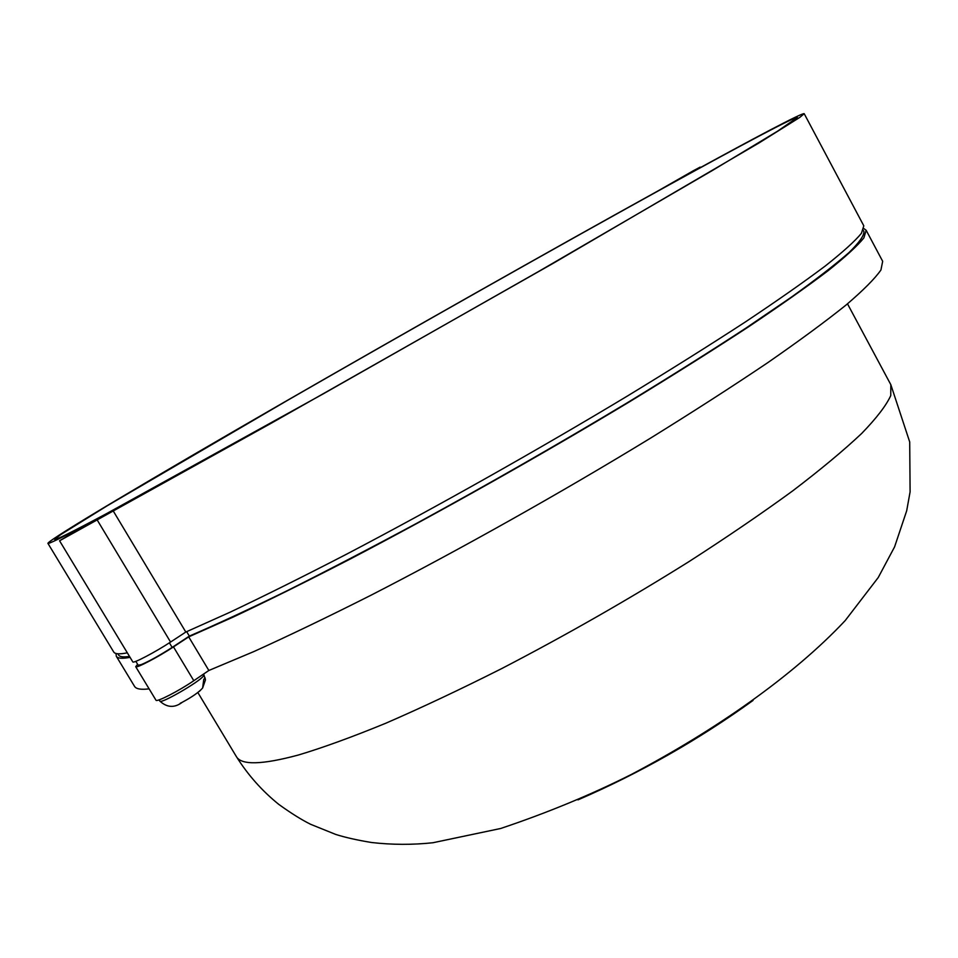 <?xml version="1.0" encoding="UTF-8"?>
<svg xmlns="http://www.w3.org/2000/svg" width="958" height="958" viewBox="0 0 958 958"><rect width="100%" height="100%" fill="white"/><g stroke="black" fill="none" stroke-linecap="round" stroke-linejoin="round"><path stroke-width="1.44" d="M106.278 513.775L323.074 393.954L538.935 271.294L712.704 170.308L777.441 131.258L797.391 117.511C796.134 115.954 742.115 144.67 668.995 184.966C560.406 244.841 414.994 327.001 288.861 399.582L107.416 505.656L60.713 534.624L54.654 539.438C54.762 540.623 71.982 532.061 106.278 513.775M203.491 674.121L203.503 675.941C199.707 681.701 160.226 704.477 159.866 701.112C167.087 707.722 174.572 708.094 182.307 702.25C192.067 697.005 198.833 692.275 202.617 688.036L203.743 679.462L205.048 677.785L205.443 679.929L202.617 688.036L199.324 691.425M135.832 661.343L138.18 665.235L141.365 664.577C149.628 661.032 159.878 655.308 172.153 647.416L189.337 636.1C216.927 624.233 249.559 609.096 287.22 590.703C327.385 570.573 370.662 548.048 417.041 523.128C489.155 483.778 559.52 443.494 628.113 402.264C671.546 375.776 710.812 351.059 745.911 328.115L791.116 297.339C816.18 279.341 835.484 264.408 849.028 252.541C859.314 242.47 864.272 235.44 863.888 231.477L863.266 230.291M693.64 170.572L700.154 167.111L686.587 175.158C754.138 138.06 803.02 112.182 804.205 113.703L799.774 117.415L759.239 142.814L553.197 263.306L270.659 423.544L59.564 540.779L88.208 523.715C61.492 537.809 48.056 544.348 47.9 543.33C49.349 539.162 155.04 476.605 278.107 405.689C402.671 333.935 546.826 252.385 658.409 190.678L693.64 170.572M866.164 230.279L882.677 261.318L880.941 269.976C875.001 278.527 863.398 290.19 846.142 304.955C825.545 321.481 799.331 340.773 767.526 362.831C732.714 386.266 693.688 411.389 650.434 438.201C561.316 492.616 459.852 549.605 370.89 595.277C327.708 617.048 288.681 635.825 253.822 651.584L208.856 670.48L193.803 680.707C179.038 690.862 156.346 702.525 155.974 700.202L135.713 666.696C135.88 668.708 158.537 656.841 173.482 646.89L188.702 636.866L233.261 617.036C267.905 600.702 306.764 581.422 349.85 559.221C438.668 512.769 540.372 455.529 630.029 401.474C673.558 374.901 712.92 350.113 748.09 327.109C780.267 305.53 806.875 286.789 827.88 270.875C845.543 256.756 857.542 245.763 863.876 237.895L866.164 230.279L863.924 228.615M149.101 688.85C140.946 689.856 136.084 689.018 134.515 686.335L116.301 656.254C117.583 658.469 122.157 658.829 130.06 657.344M47.9 543.33L113.691 651.955C114.924 654.098 119.475 654.386 127.33 652.829M59.564 540.779L132.815 661.906C132.946 663.858 155.591 651.967 170.572 642.052L185.816 632.04L230.315 612.09C264.923 595.66 303.758 576.321 346.832 554.047C435.639 507.489 537.366 450.212 627.095 396.217C670.684 369.668 710.082 344.928 745.3 321.996C777.537 300.489 804.193 281.82 825.269 266.001C842.98 251.966 855.039 241.069 861.434 233.297L863.805 225.825L804.205 113.703M185.816 632.04L112.96 510.494M117.81 653.775L118.505 654.913C119.63 656.841 123.295 657.356 129.51 656.446M186.678 631.681L189.337 636.1M137.629 664.313L135.713 666.696M116.026 653.476L116.301 656.254M208.856 670.48L188.702 636.866M298.513 754.988C261.917 764.843 241.177 765.346 236.303 756.485C247.811 774.818 261.953 790.769 278.718 804.337C291.004 813.198 301.65 819.856 310.655 824.311L335.683 834.418C345.131 837.424 357.083 840.118 371.536 842.501C391.978 844.848 412.443 844.932 432.92 842.741L500.711 828.478C547.222 812.863 590.667 794.912 631.035 774.615C714.704 730.655 792.961 676.204 845.207 620.568L878.223 577.554L894.568 546.91L906.675 510.83L910.1 491.849L909.705 441.949L890.82 384.673L890.76 395.57C886.282 405.426 876.606 418.035 861.721 433.423C843.782 450.332 820.755 469.504 792.637 490.927C761.826 513.404 727.23 536.995 688.85 561.699C628.173 599.672 565.771 635.31 501.657 668.612C460.403 689.389 421.867 707.567 386.026 723.134C352.4 736.953 323.229 747.563 298.513 754.988M169.386 642.818L172.153 647.416M170.572 642.052L97.081 519.775M193.803 680.707L173.482 646.89M753.036 700.442C698.274 739.923 639.92 773.07 577.973 799.87M181.864 702.489L180.188 703.304M203.922 674.839L205.443 679.929M197.851 692.526L236.303 756.485M847.495 303.83L890.82 384.673M159.866 701.112L159.112 699.855"/></g></svg>
